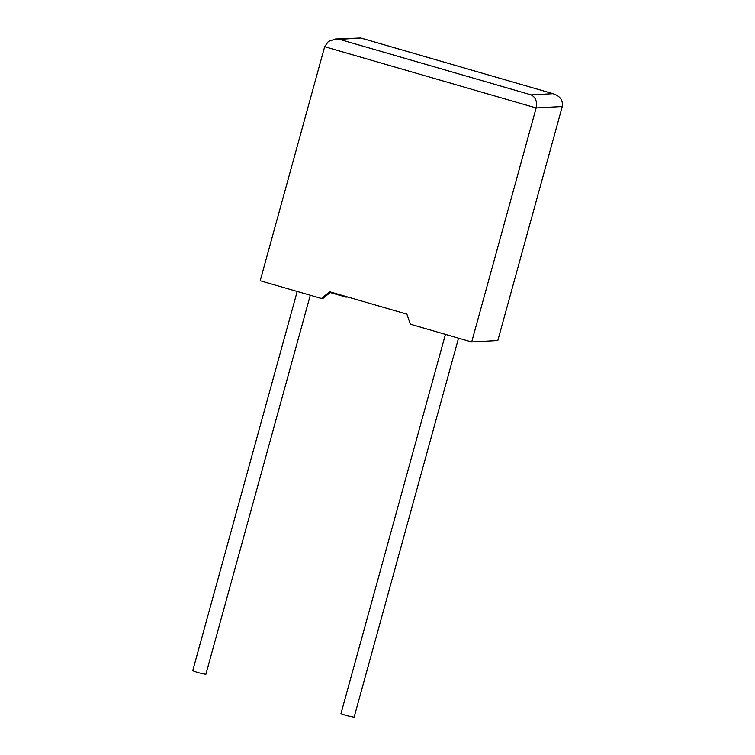 <?xml version="1.0" encoding="UTF-8"?>
<svg xmlns="http://www.w3.org/2000/svg" width="755" height="755" viewBox="0 0 755 755"><rect width="100%" height="100%" fill="white"/><g stroke="black" fill="none" stroke-linecap="round" stroke-linejoin="round"><path stroke-width="1.13" d="M297.196 291.449L192.733 670.704L197.914 672.592L205.87 674.328L310.286 295.243M458.521 338.174L354.104 717.25L346.139 715.513L340.967 713.626L445.431 334.38M339.467 39.364L335.428 39.024L360.777 37.995L339.467 39.364L531.18 94.885C535.673 97.32 537.333 101.68 536.144 107.946L471.686 341.977L410.418 324.235L406.86 314.118L329.661 291.77L321.47 298.48L322.998 298.404L330.718 292.072M321.47 298.48L260.201 280.737L324.669 46.706L328.368 41.468L335.428 39.024M330.161 292.534L346.073 297.14L347.687 296.989M360.777 37.995L553.028 93.686C560.097 95.989 563.183 100.264 562.267 106.521L497.809 340.552L471.686 341.977M346.63 296.677L346.073 297.14M562.267 106.521L536.144 107.946L324.669 46.706M531.18 94.885L553.028 93.686L361.305 38.175"/></g></svg>

